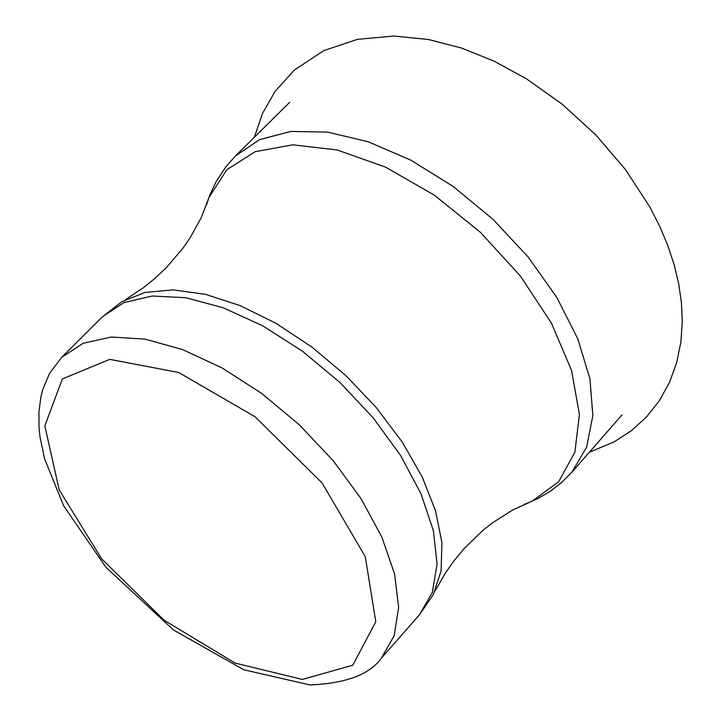 <?xml version="1.0" encoding="UTF-8"?>
<svg xmlns="http://www.w3.org/2000/svg" width="721" height="721" viewBox="0 0 721 721"><rect width="100%" height="100%" fill="white"/><g stroke="black" fill="none" stroke-linecap="round" stroke-linejoin="round"><path stroke-width="1.08" d="M61.745 357.292L83.149 343.268L111.259 337.031L144.876 339.086L182.422 349.505L222.05 367.908L261.75 393.468L299.422 424.912L333.111 460.593L361.05 498.644L381.851 537.082L394.549 573.916L398.65 607.343L394.144 635.787L381.463 658.003L419.397 614.914L432.303 592.518L437.088 563.957L433.312 530.503L420.974 493.714L400.543 455.42L372.964 417.585L339.618 382.175L302.234 351.064L262.777 325.856L223.303 307.804L185.838 297.737L152.212 296.016L124.003 302.541L102.427 316.789L61.745 357.292L49.731 373.099L42.9 389.079L40.971 396.505L38.898 412.051L39.078 428.382L39.979 436.791L44.558 458.781L63.628 505.763L105.933 567.301L173.509 630.001L243.824 669.782L310.021 684.941C346.053 683.418 369.873 674.441 381.463 658.003M302.333 679.443L235.154 663.095L164.037 620.195L101.679 558.856L59.221 489.947L44.828 425.868L62.33 378.949L109.772 359.364L178.7 372.496L255.018 416.738L322.107 482.971L365.259 556.621L375.794 621.736L352.785 665.195L302.333 679.443M102.427 316.789L121.903 301.675L145.002 292.429L173.139 289.878L205.278 294.285L240.111 305.596L276.188 323.432L311.95 347.089L345.828 375.569L376.335 407.644L402.138 441.892L422.145 476.806L435.565 510.883L441.928 542.688L441.108 570.933L433.294 594.555L419.397 614.914M289.68 102.301L235.406 155.997L259.641 139.613L290.824 131.438L327.604 132.114L368.278 141.794L410.835 160.161L453.112 186.406L492.885 219.22L528.078 256.91L556.855 297.503L577.8 338.852L589.949 378.858L592.869 415.53L586.624 447.155L571.753 472.345L622.025 414.89M206.368 205.296L208.937 197.527L226.773 169.732L255.225 151.662L292.762 144.813L337.131 149.968L385.438 167.074L434.384 195.175L480.492 232.405L520.472 276.143L551.511 323.278L571.546 370.45L579.405 414.413L574.862 452.301L558.568 481.808L531.927 501.311L524.32 504.349M254.378 137.224L262.489 113.431L275.034 91.477L294.24 70.126L323.774 50.632L357.607 39.322L393.828 36.05L428.472 39.502L461.341 47.983L494.137 61.168L526.276 78.706L561.92 103.986L595.907 134.989L625.549 169.687L649.792 206.9L659.49 225.835L667.592 244.987L674 264.237L678.641 283.497L681.435 302.667L682.282 321.665L680.831 342.358L676.604 362.888L669.467 382.463L659.418 400.624L646.593 416.864L631.344 430.725L614.148 441.874L589.327 452.265M235.406 155.997L225.943 166.65L216.21 181.467L210.19 194.237L201.42 217.291L189.947 238.092L182.783 248.421L165.821 268.158L154.168 279.063L143.1 287.94L125.481 299.63M571.753 472.345L561.695 482.439L550.465 491.127L538.29 498.301L512.649 510.017L492.587 522.743L482.719 530.539L464.063 548.672L453.888 560.965L445.704 572.555L435.114 590.86"/></g></svg>
